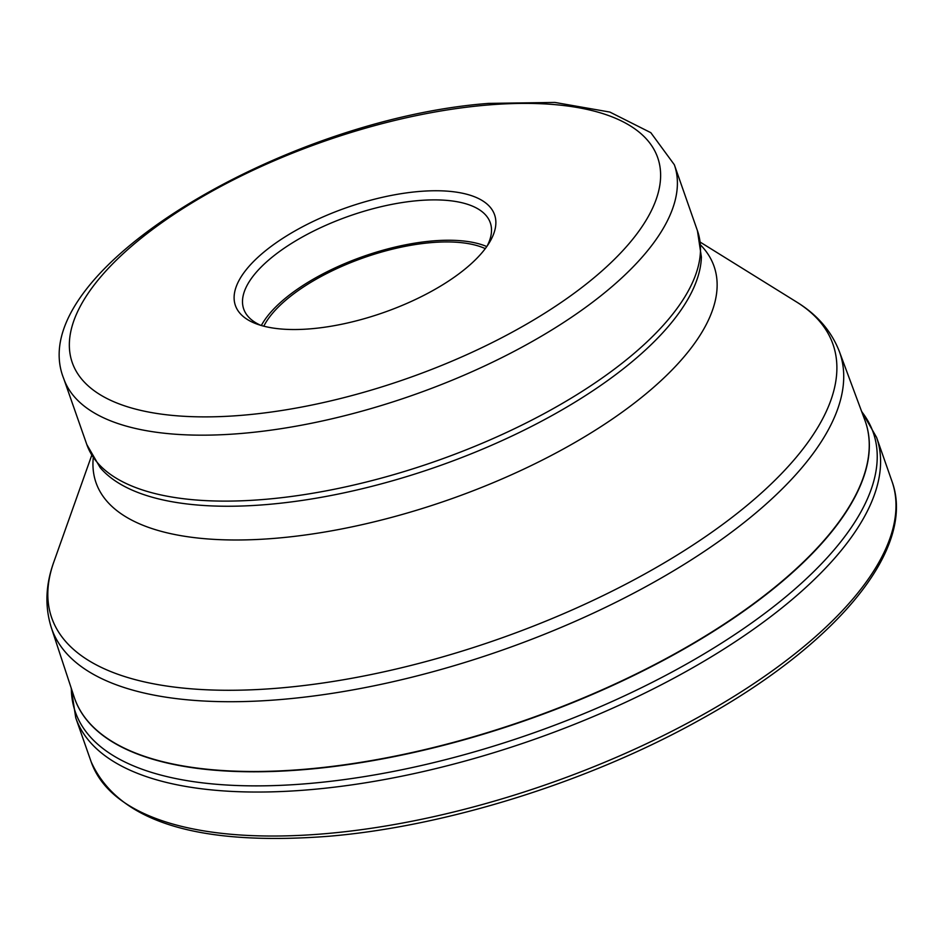 <?xml version="1.0" encoding="UTF-8"?>
<svg xmlns="http://www.w3.org/2000/svg" width="940" height="940" viewBox="0 0 940 940"><rect width="100%" height="100%" fill="white"/><g stroke="black" fill="none" stroke-linecap="round" stroke-linejoin="round"><path stroke-width="1.41" d="M418.476 191.537A137.299 55.625 160.7 0 1 489.305 242.72A137.299 55.625 160.7 0 1 484.441 249.711A137.299 55.625 160.7 0 1 311.493 328.741A137.299 55.625 160.7 0 1 256.972 324.089A137.299 55.625 160.7 0 1 245.54 270.567A137.299 55.625 160.7 0 1 418.476 191.537M260.791 325.346A130.613 52.922 160.7 0 1 243.73 309.072A130.613 52.922 160.7 0 1 253.365 275.82A130.613 52.922 160.7 0 1 417.901 200.631A130.613 52.922 160.7 0 1 490.281 222.733A130.613 52.922 160.7 0 1 487.108 246.092M486.779 246.562A130.613 52.922 -19.3 0 0 432.024 240.993A130.613 52.922 -19.3 0 0 261.332 325.51M263.799 326.18A127.276 51.571 160.7 0 1 430.731 242.661A127.276 51.571 160.7 0 1 485.275 248.618M891.99 481.386A424.257 171.879 160.7 0 1 734.822 695.859A424.257 171.879 160.7 0 1 326.274 833.604A424.257 171.879 160.7 0 1 91.157 761.835L75.752 717.843A424.257 171.879 -19.3 0 0 310.87 789.612A424.257 171.879 -19.3 0 0 719.417 651.866A424.257 171.879 -19.3 0 0 876.585 437.394L891.99 481.386C916.9 549.207 835.366 645.757 697.95 720.921C587.899 782.08 445.842 826.471 328.824 836.259C197.306 846.341 118.088 821.536 91.157 761.835M71.334 688.48A422.706 171.256 -19.3 0 0 309.589 783.455A422.706 171.256 -19.3 0 0 738.182 632.279A422.706 171.256 -19.3 0 0 861.721 411.697M74.389 697.75A418.911 169.717 -19.3 0 0 74.66 698.526A418.911 169.717 -19.3 0 0 306.804 769.39A418.911 169.717 -19.3 0 0 306.898 769.39A418.911 169.717 -19.3 0 0 710.241 633.372A418.911 169.717 -19.3 0 0 865.388 421.613A418.911 169.717 -19.3 0 0 865.117 420.85M74.131 696.986L51.265 627.462A417.513 169.153 -19.3 0 0 282.964 699.337A417.513 169.153 -19.3 0 0 283.058 699.325A417.513 169.153 -19.3 0 0 686.341 563.013A417.513 169.153 -19.3 0 0 839.338 351.478L864.835 420.074A418.911 169.717 160.7 0 1 711.368 632.291A418.911 169.717 160.7 0 1 306.793 769.084A418.911 169.717 160.7 0 1 306.698 769.096A418.911 169.717 160.7 0 1 74.131 696.986L74.66 698.526M839.338 351.478C831.383 331.068 817.118 314.548 796.509 301.94A413.894 167.684 160.7 0 1 726.232 521.794A413.894 167.684 160.7 0 1 281.107 687.904A413.894 167.684 160.7 0 1 281.013 687.916A413.894 167.684 160.7 0 1 53.815 562.026C45.59 584.739 44.732 606.547 51.265 627.462M93.225 458.062A327.402 132.646 -19.3 0 0 277.476 538.115A327.402 132.646 -19.3 0 0 614.819 417.348A327.402 132.646 -19.3 0 0 700.852 245.27M268.417 504.404A322.385 130.613 160.7 0 1 100.145 467.591L86.809 444.538A323.501 131.06 160.7 0 0 265.997 499.269A323.501 131.06 160.7 0 0 266.079 499.269A323.501 131.06 160.7 0 0 577.595 394.236A323.501 131.06 160.7 0 0 697.433 230.7L701.393 257.043A322.385 130.613 160.7 0 1 268.499 504.392A322.385 130.613 160.7 0 1 268.417 504.404M86.809 444.538L63.709 378.585A323.501 131.06 -19.3 0 0 242.861 433.328A323.501 131.06 -19.3 0 0 242.99 433.316A323.501 131.06 -19.3 0 0 554.506 328.283A323.501 131.06 -19.3 0 0 674.344 164.747L697.433 230.7M485.827 105.174A310.13 125.643 160.7 0 1 485.945 105.163A310.13 125.643 -19.3 0 1 634.77 236.633A310.13 125.643 -19.3 0 1 244.153 415.104A310.13 125.643 -19.3 0 1 244.036 415.116A310.13 125.643 160.7 0 1 95.198 283.645A310.13 125.643 160.7 0 1 485.827 105.174M876.585 437.394L861.51 411.121M71.146 687.904L75.752 717.843M864.835 420.074L865.388 421.613M700.406 242.25L796.509 301.94M91.685 455.418L53.815 562.026M674.344 164.747L650.809 132.669L609.872 112.072L554.905 102.437L488.694 103.388C284.08 118.734 21.256 272.706 63.709 378.585"/></g></svg>
